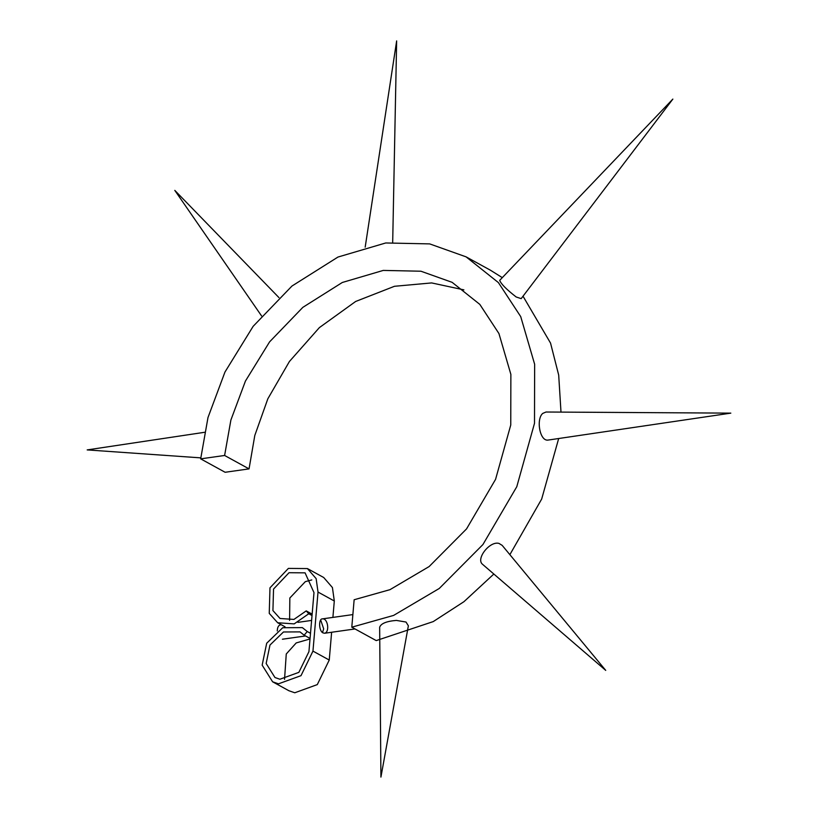 <?xml version="1.0" encoding="UTF-8"?>
<svg xmlns="http://www.w3.org/2000/svg" width="818" height="818" viewBox="0 0 818 818"><rect width="100%" height="100%" fill="white"/><g stroke="black" fill="none" stroke-linecap="round" stroke-linejoin="round"><path stroke-width="1.23" d="M502.293 277.639L490.534 270.267L466.096 256.862L498.397 282.588L520.718 316.617L534.645 364.266L534.502 423.305L516.782 486.72L482.927 544.543L439.266 588.469L393.601 615.422L351.791 627.181L376.229 640.596L433.233 621.598L463.97 601.67L493.847 574.031M396.362 620.412L406.014 622.038L408.366 625.811L380.922 777.1L379.654 627.283C380.902 623.52 386.464 621.23 396.362 620.412M509.87 554.655L541.669 499.062L558.684 438.509M560.995 412.108L558.694 375.104L550.545 343.09L523.019 296.208M200.676 458.857L225.114 472.272L249.05 468.888L224.613 455.473L200.676 458.857L207.997 417.507L224.97 372.026L253.151 326.321L291.954 286.044L337.977 257.046L385.748 242.966L429.695 243.897L466.096 256.862M548.469 440.023L730.822 413.131L546.015 412.016L542.753 413.407C535.862 419.102 539.819 442.149 548.469 440.002M516.148 296.965L521.168 298.642L672.856 99.09L499.706 280.349C500.933 283.836 506.414 289.368 516.148 296.965M502.109 545.33L498.99 543.418C489.777 540.678 475.33 559.205 482.722 564.44M351.791 627.181L354.143 599.747L389.981 589.666L429.123 566.567L466.546 528.909L495.565 479.358L510.759 425.002L510.872 374.388L498.939 333.55L479.808 304.378L452.119 282.333L420.922 271.218L383.253 270.421L342.302 282.486L302.854 307.343L269.592 341.863L245.441 381.045L230.891 420.033L224.613 455.473M463.878 289.869L431.638 282.926L394.46 286.29L355.646 301.474L319.378 327.609L289.419 361.495L267.844 398.785L254.797 435.483L249.05 468.888M358.018 630.596L359.593 631.465M277.282 630.964C277.374 627.437 278.406 625.392 280.38 624.84L281.249 624.717M310.503 633.306L307.261 631.527L304.143 635.187L310.063 638.439M307.261 631.527L302.353 627.621L282.721 627.723L266.688 643.234L262.159 665.146L272.619 681.803L288.907 690.74L294.766 692.774L317.292 684.605L329.245 660.044L331.627 632.253M272.619 681.803L278.478 683.828L301.004 675.668L312.957 651.108L318.018 592.058L334.306 601.005L332.895 617.406M323.038 632.907L324.644 633.244C329.787 632.171 327.957 618.336 322.609 618.858C318.335 618.367 318.826 631.21 323.038 632.907M312.026 615.535L308.785 613.756L294.183 623.889L277.68 622.754L269.245 613.377L269.981 587.825L288.376 568.408L307.415 568.571L323.703 577.508L332.425 587.549L334.306 601.005M307.415 568.571L316.137 578.612L318.018 592.058M308.785 613.756L306.218 610.893L312.149 614.144M306.218 610.893L293.928 619.43L280.032 618.48L272.926 610.576L273.539 589.062L289.03 572.712L305.073 572.845L313.989 592.631L308.928 651.67L298.867 672.355L279.899 679.237L274.971 677.519L266.157 663.5L269.971 645.054L283.478 631.977L300.012 631.895L304.143 635.187M289.603 620.341L289.838 597.999L305.329 581.649L311.781 579.931M320.738 620.126L323.683 628.858L322.496 632.549M310.022 638.96L296.218 642.928L286.259 653.991L284.541 679.38M312.957 651.108L329.245 660.044M365.186 247.148L396.648 40.9L392.691 242.189M200.768 457.865L87.178 449.91L204.52 432.303M482.712 564.451L605.729 670.382L502.129 545.32M261.566 315.922L174.796 190.379L278.928 297.578M355.012 628.95L324.644 633.244M305.533 635.954L282.414 639.226M352.875 614.584L322.609 618.858M311.607 620.422L297.946 622.355M285.012 626.782L277.68 622.754"/></g></svg>
